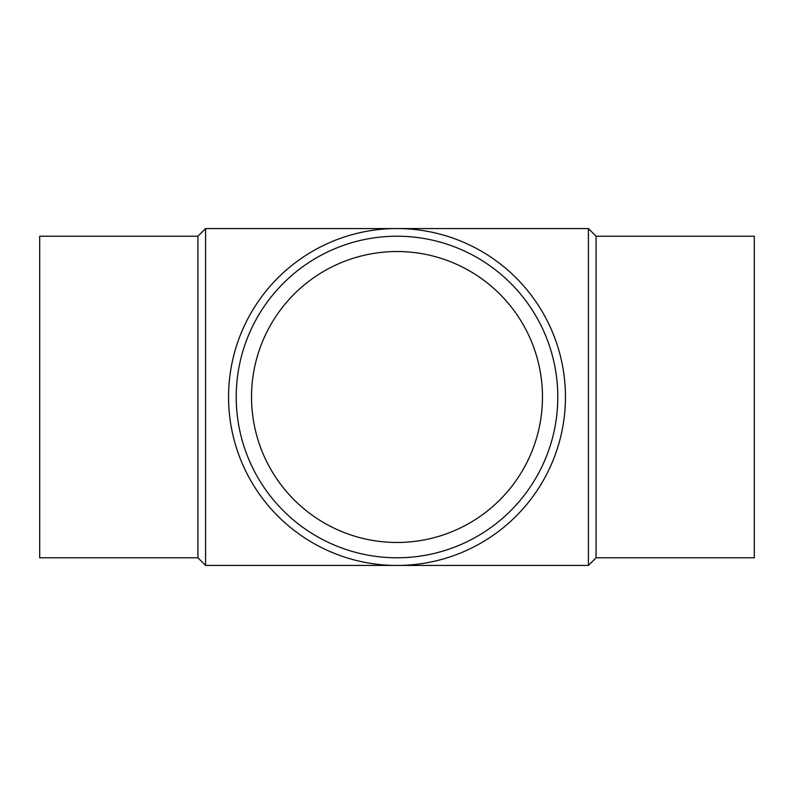 <?xml version="1.0" encoding="UTF-8"?>
<svg xmlns="http://www.w3.org/2000/svg" width="794" height="794" viewBox="0 0 794 794"><rect width="100%" height="100%" fill="white"/><g stroke="black" fill="none" stroke-linecap="round" stroke-linejoin="round"><path stroke-width="1.19" d="M588.414 228.563L588.414 565.437L205.586 565.437L205.586 228.563L588.414 228.563L596.066 236.215L596.066 557.785L588.414 565.437M228.563 397A168.437 168.437 0 0 1 481.224 251.122A168.437 168.437 0 0 1 481.224 542.878A168.437 168.437 0 0 1 228.563 397M236.215 397A160.785 160.785 0 0 1 477.393 257.752A160.785 160.785 0 0 1 477.393 536.248A160.785 160.785 0 0 1 236.215 397M251.529 397A145.471 145.471 0 0 1 469.74 271.022A145.471 145.471 0 0 1 469.74 522.978A145.471 145.471 0 0 1 251.529 397M596.066 236.215L754.3 236.215L754.3 557.785L596.066 557.785M205.586 228.563L197.934 236.215L197.934 557.785L205.586 565.437M197.934 236.215L39.7 236.215L39.7 557.785L197.934 557.785"/></g></svg>
